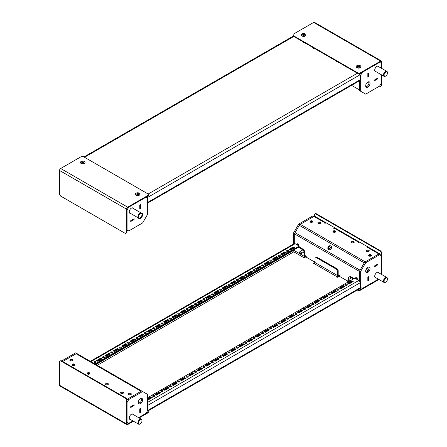 <?xml version="1.0" encoding="UTF-8"?>
<svg xmlns="http://www.w3.org/2000/svg" width="447" height="447" viewBox="0 0 447 447"><rect width="100%" height="100%" fill="white"/><g stroke="black" fill="none" stroke-linecap="round" stroke-linejoin="round"><path stroke-width="0.67" d="M126.993 230.719A1.894 1.095 120 0 0 127.395 230.557L127.73 230.361M134.078 218.751L130.725 220.684L130.725 221.5L134.111 219.544L134.094 218.762M146.65 197.591L146.65 197.2A1.894 1.095 120 0 0 146.588 196.775M139.766 208.889L139.766 205.022L139.766 208.928L140.47 208.525L140.47 204.62L139.766 205.022L140.453 204.648L140.453 208.514L139.782 208.9M130.725 220.684L134.111 218.734L134.111 219.544L130.725 221.461M130.742 221.466L130.742 220.695M138.441 217.98A3.079 1.777 120 0 0 138.916 218.527A3.079 1.777 120 0 0 140.453 218.376A3.079 1.777 120 0 0 142.464 215.661A3.079 1.777 120 0 0 141.995 213.197A3.079 1.777 120 0 0 141.286 213.057M133.424 208.52A3.079 1.777 120 0 0 132.949 207.972A3.079 1.777 120 0 0 131.412 208.129A3.079 1.777 120 0 0 129.401 210.839A3.079 1.777 120 0 0 129.876 213.308A3.079 1.777 120 0 0 130.585 213.442M142.632 222.919L147.655 214.219L147.655 198.172L145.979 197.2L128.736 207.162L127.06 210.062L127.06 229.976L128.736 230.943L142.632 222.919M368.92 82.025A1.419 0.821 180 0 1 367.523 82.276M374.217 80.901L377.564 78.968L374.2 80.929L374.2 80.119L374.2 80.89M367.853 77.225L367.853 73.358L368.524 72.973L368.524 76.839L367.836 77.219M364.283 93.339A1.894 1.095 -60 0 1 364.277 93.339L360.042 90.892A1.894 1.095 -60 0 1 360.036 90.892L364.277 93.339M351.549 85.349L359.651 90.026L359.651 80.672L359.651 90.663L360.651 91.244L360.651 75.197L362.327 72.297L379.576 62.34L381.252 63.306L381.252 68.145M359.651 74.247L359.651 74.23A1.894 1.095 -60 0 1 359.757 73.554M374.217 80.125L377.547 78.186M367.853 73.358L368.54 72.945L368.54 76.85L367.836 77.253L367.836 73.347M374.2 80.119L377.581 78.164L377.581 78.974L377.564 78.191M367.853 87.087A3.079 1.777 -60 0 1 366.317 87.238A3.079 1.777 -60 0 1 365.842 84.774A3.079 1.777 -60 0 1 367.853 82.058A3.079 1.777 -60 0 1 369.395 81.907A3.079 1.777 -60 0 1 369.865 84.377A3.079 1.777 -60 0 1 367.853 87.087M368.809 81.762A3.079 1.777 -60 0 1 366.847 86.506A3.079 1.777 -60 0 1 365.897 86.802M376.067 71.716A3.079 1.777 -60 0 1 375.357 71.576A3.079 1.777 -60 0 1 374.882 69.112A3.079 1.777 -60 0 1 376.894 66.396A3.079 1.777 -60 0 1 378.436 66.245A3.079 1.777 -60 0 1 378.911 66.793M359.785 74.375L360.383 73.342M381.252 74.705L381.252 83.22L379.576 86.12L365.674 94.144L360.651 91.244M360.114 74.889L360.651 75.197M89.551 372.865A1.419 0.821 180 0 1 89.964 373.446A1.419 0.821 180 0 1 89.087 374.206A1.419 0.821 180 0 1 87.539 374.027A1.419 0.821 180 0 1 87.126 373.446A1.419 0.821 180 0 1 88.003 372.692A1.419 0.821 180 0 1 89.551 372.865M87.294 373.832A1.419 0.821 180 0 1 89.551 373.642A1.419 0.821 180 0 1 89.797 373.832M105.961 384.66A1.419 0.821 0 0 0 107.509 384.839A1.419 0.821 0 0 0 108.386 384.079A1.419 0.821 0 0 0 107.967 383.504A1.419 0.821 0 0 0 106.42 383.325A1.419 0.821 0 0 0 105.542 384.079A1.419 0.821 0 0 0 105.961 384.66M108.219 384.47A1.419 0.821 0 0 0 107.967 384.275A1.419 0.821 0 0 0 105.71 384.47M121.031 393.36A1.419 0.821 0 0 0 122.579 393.539A1.419 0.821 0 0 0 123.456 392.784A1.419 0.821 0 0 0 123.042 392.203A1.419 0.821 0 0 0 121.489 392.025A1.419 0.821 0 0 0 120.612 392.784A1.419 0.821 0 0 0 121.031 393.36M123.288 393.17A1.419 0.821 0 0 0 123.042 392.974A1.419 0.821 0 0 0 120.779 393.17M128.898 394.617A1.419 0.821 0 0 0 130.451 394.796A1.419 0.821 0 0 0 131.329 394.042A1.419 0.821 0 0 0 130.91 393.461A1.419 0.821 0 0 0 129.362 393.282A1.419 0.821 0 0 0 128.485 394.042A1.419 0.821 0 0 0 128.898 394.617M131.161 394.427A1.419 0.821 0 0 0 130.91 394.232A1.419 0.821 0 0 0 128.652 394.427M82.656 373.061A0.592 0.341 180 0 1 83.349 373.463M73.448 367.747A0.592 0.341 180 0 1 74.141 368.149M106.934 387.08A0.592 0.341 180 0 1 107.632 387.482M116.147 392.399A0.592 0.341 180 0 1 116.84 392.801M74.481 364.165A1.419 0.821 180 0 1 74.895 364.746A1.419 0.821 180 0 1 74.018 365.506A1.419 0.821 180 0 1 72.47 365.328A1.419 0.821 180 0 1 72.051 364.746A1.419 0.821 180 0 1 72.928 363.987A1.419 0.821 180 0 1 74.481 364.165M72.224 365.132A1.419 0.821 180 0 1 74.481 364.942A1.419 0.821 180 0 1 74.727 365.132M72.302 359.623A1.419 0.821 180 0 1 72.716 360.204A1.419 0.821 180 0 1 71.844 360.958A1.419 0.821 180 0 1 70.291 360.785A1.419 0.821 180 0 1 69.877 360.204A1.419 0.821 180 0 1 70.755 359.444A1.419 0.821 180 0 1 72.302 359.623M70.045 360.589A1.419 0.821 180 0 1 72.302 360.394A1.419 0.821 180 0 1 72.548 360.589M123.216 393.237A1.419 0.821 -120 0 0 122.864 392.891M126.864 399.596A1.894 1.095 -60 0 1 127.395 399.165L141.073 391.265A1.894 1.095 -60 0 1 142.017 391.17M62.658 361.517L76.102 353.756A1.894 1.095 -60 0 1 77.046 353.661L147.655 394.427L147.655 410.475L145.979 413.374L138.609 417.632M134.094 404.77L130.742 406.703L134.111 404.742L134.111 405.552L134.078 404.758M139.782 408.832L139.766 412.687L140.453 412.313L140.453 408.446L139.766 408.821L140.47 408.413L140.47 412.324L139.766 412.726L139.766 408.821M122.389 392.762A1.419 0.821 -120 0 0 122.478 393.561M130.725 406.692L130.725 407.508L134.111 405.552L130.725 407.468M121.958 392.734A1.419 0.821 -120 0 0 121.718 393.583M130.742 406.703L130.742 407.48M73.805 364.724A3.079 1.777 -60 0 1 73.476 364.942A3.079 1.777 -60 0 1 72.52 365.238M61.703 360.964L75.649 352.856L81.678 356.337M61.753 360.88L62.759 361.461L76.655 353.437M72.638 365.411A3.079 1.777 -60 0 1 72.408 364.976M140.453 398.584A3.079 1.777 -60 0 1 141.995 398.433A3.079 1.777 -60 0 1 142.464 400.898A3.079 1.777 -60 0 1 140.453 403.613A3.079 1.777 -60 0 1 138.916 403.764A3.079 1.777 -60 0 1 138.441 401.294A3.079 1.777 -60 0 1 140.453 398.584M141.408 398.288A3.079 1.777 -60 0 1 139.453 403.032A3.079 1.777 -60 0 1 138.497 403.328A2.369 1.369 -120 0 0 138.324 402.842M130.585 419.56A3.079 1.777 -60 0 1 129.876 419.426A3.079 1.777 -60 0 1 129.401 416.956A3.079 1.777 -60 0 1 131.412 414.246A3.079 1.777 -60 0 1 132.949 414.095A3.079 1.777 -60 0 1 133.424 414.637M126.993 400.244L127.73 398.97L141.626 390.946L77.046 353.661L141.626 390.946M132.927 420.912L128.736 423.331L127.06 422.365L127.06 402.451L128.736 399.551L142.632 391.527M127.73 398.97L128.736 399.551M351.778 242.738A1.419 0.821 180 0 1 351.364 242.162A1.419 0.821 180 0 1 352.242 241.402A1.419 0.821 180 0 1 353.789 241.581A1.419 0.821 180 0 1 354.203 242.162A1.419 0.821 180 0 1 353.326 242.917A1.419 0.821 180 0 1 351.778 242.738M351.532 242.548A1.419 0.821 180 0 1 353.789 242.352A1.419 0.821 180 0 1 354.035 242.548M335.367 230.943A1.419 0.821 0 0 0 333.82 230.769A1.419 0.821 0 0 0 332.942 231.524A1.419 0.821 0 0 0 333.356 232.105A1.419 0.821 0 0 0 334.909 232.284A1.419 0.821 0 0 0 335.786 231.524A1.419 0.821 0 0 0 335.367 230.943M335.619 231.915A1.419 0.821 0 0 0 335.367 231.719A1.419 0.821 0 0 0 333.11 231.915M320.298 222.243A1.419 0.821 0 0 0 318.75 222.064A1.419 0.821 0 0 0 317.873 222.824A1.419 0.821 0 0 0 318.286 223.405A1.419 0.821 0 0 0 319.834 223.584A1.419 0.821 0 0 0 320.711 222.824A1.419 0.821 0 0 0 320.298 222.243M320.544 223.209A1.419 0.821 0 0 0 320.298 223.019A1.419 0.821 0 0 0 318.041 223.209M312.425 220.986A1.419 0.821 0 0 0 310.877 220.812A1.419 0.821 0 0 0 310 221.567A1.419 0.821 0 0 0 310.419 222.148A1.419 0.821 0 0 0 311.967 222.327A1.419 0.821 0 0 0 312.844 221.567A1.419 0.821 0 0 0 312.425 220.986M312.676 221.952A1.419 0.821 0 0 0 312.425 221.762A1.419 0.821 0 0 0 310.168 221.952M367.685 247.862L367.954 246.934L359.584 242.101L358.98 242.447A0.592 0.341 180 0 1 358.142 241.967A1.894 1.095 -60 0 1 359.086 241.872A1.894 1.095 -60 0 1 359.382 242.218M380.246 255.114L380.246 254.729A1.894 1.095 120 0 0 379.849 253.862L369.133 247.672A1.894 1.095 120 0 0 368.188 247.767A0.592 0.341 180 0 1 367.35 247.286L367.954 246.934M359.086 241.872L335.647 228.339A1.894 1.095 120 0 0 334.697 228.434A0.592 0.341 180 0 1 333.859 227.948L334.462 227.601L326.092 222.768L325.489 223.114A0.592 0.341 180 0 1 324.651 222.628A1.894 1.095 -60 0 1 325.6 222.539A1.894 1.095 -60 0 1 325.891 222.88M319.549 222.79A1.067 0.615 -120 0 0 319.862 223.578M318.912 222.807A1.067 0.615 -120 0 0 319.002 223.629M366.847 251.443A1.419 0.821 180 0 1 366.434 250.862A1.419 0.821 180 0 1 367.311 250.102A1.419 0.821 180 0 1 368.859 250.281A1.419 0.821 180 0 1 369.272 250.862A1.419 0.821 180 0 1 368.395 251.616A1.419 0.821 180 0 1 366.847 251.443M366.601 251.248A1.419 0.821 180 0 1 368.859 251.052A1.419 0.821 180 0 1 369.105 251.248M369.026 255.986A1.419 0.821 180 0 1 368.607 255.405A1.419 0.821 180 0 1 369.485 254.645A1.419 0.821 180 0 1 371.032 254.824A1.419 0.821 180 0 1 371.451 255.405A1.419 0.821 180 0 1 370.574 256.165A1.419 0.821 180 0 1 369.026 255.986M368.775 255.79A1.419 0.821 180 0 1 371.032 255.6A1.419 0.821 180 0 1 371.284 255.79M296.875 244.721A1.419 0.821 60 0 1 297.149 243.827A1.419 0.821 60 0 1 297.858 243.9A1.419 0.821 60 0 1 298.842 245.861M298.026 245.392A1.419 0.821 60 0 1 297.568 243.783M330.741 245.923A2.129 1.738 -60 0 0 328.165 246.895A2.129 1.738 -60 0 0 328.606 249.61L328.606 249.61A2.129 1.738 -60 0 0 331.182 248.638A2.129 1.738 -60 0 0 330.741 245.923L330.741 245.923M330.964 246.079A2.129 1.738 -60 0 0 328.64 247.169A2.129 1.738 -60 0 0 328.858 249.728M357.449 279.699A1.419 0.821 -120 0 0 356.466 277.738A1.419 0.821 -120 0 0 355.756 277.665A1.419 0.821 -120 0 0 355.482 278.559M356.175 277.621A1.419 0.821 -120 0 0 356.633 279.224M325.6 222.539L314.884 216.348A1.894 1.095 120 0 0 313.934 216.443L300.255 224.344A1.894 1.095 120 0 0 299.306 225.338L295.07 232.68A1.894 1.095 120 0 0 294.679 234.005L294.679 243.554L294.679 233.362L293.673 232.781L293.673 243.939M379.849 253.862A1.894 1.095 120 0 0 378.905 253.952L365.227 261.853L300.255 224.344M334.462 227.601L334.194 228.529M374.2 266.898L377.564 264.976L377.581 264.171L374.2 266.127L374.217 266.909M360.042 288.175L359.964 288.131A1.894 1.095 120 0 0 360.042 288.175A1.894 1.095 120 0 0 360.986 288.08L361.321 287.89M347.548 281.018L339.72 276.497L339.72 275.805A0.592 0.341 -120 0 0 338.882 275.318A1.894 1.095 120 0 0 339.279 276.19A1.894 1.095 120 0 0 339.34 276.218M299.306 225.338L364.277 262.853L360.042 270.195L295.07 232.68M294.679 234.005L359.651 271.513L359.651 281.336L359.651 270.871L364.674 262.171L378.57 254.147L379.576 254.729L365.674 262.752L360.651 271.452L360.651 287.499L362.327 288.466L378.408 279.185M368.507 276.76L368.524 280.638L367.836 281.012M315.074 261.73L314.604 261.998L306.229 257.165L306.229 256.466A0.592 0.341 -120 0 0 305.396 255.986A1.894 1.095 120 0 0 305.787 256.852A1.894 1.095 120 0 0 305.849 256.885M314.604 261.998L314.604 261.299A0.592 0.341 -120 0 1 315.074 261.093M374.217 266.138L377.547 264.194M333.993 231.507L334.362 231.719A1.419 0.821 -120 0 0 335.071 231.792A1.419 0.821 -120 0 0 335.228 231.647M367.484 250.84L367.853 251.052A1.419 0.821 -120 0 0 368.563 251.125A1.419 0.821 -120 0 0 368.719 250.985M320.27 223.422A1.067 0.615 -120 0 0 319.912 222.857M367.836 277.146L367.836 281.051L368.54 280.649L368.54 276.743L367.836 277.146L367.853 281.023M367.853 277.157L368.524 276.771M377.564 264.205L377.564 264.976L374.2 266.937L374.2 266.127M365.897 272.039A3.079 1.777 120 0 0 366.847 271.742A3.079 1.777 120 0 0 368.809 266.999M367.853 267.295A3.079 1.777 120 0 0 365.842 270.01A3.079 1.777 120 0 0 366.317 272.474A3.079 1.777 120 0 0 367.853 272.324A3.079 1.777 120 0 0 369.865 269.608A3.079 1.777 120 0 0 369.395 267.144A3.079 1.777 120 0 0 367.853 267.295M378.911 272.91A3.079 1.777 120 0 0 378.436 272.363A3.079 1.777 120 0 0 376.894 272.519A3.079 1.777 120 0 0 374.882 275.229A3.079 1.777 120 0 0 375.357 277.699A3.079 1.777 120 0 0 376.067 277.833M381.252 274.262L381.252 255.695L379.576 254.729M360.651 271.452L359.651 270.871M365.674 262.752L364.674 262.171M360.651 287.499L360.114 287.192M299.702 224.662L298.697 224.081L312.593 216.057L313.598 216.639L299.702 224.662L294.679 233.362M298.697 224.081L293.673 232.781M347.861 67.693A0.592 0.341 180 0 1 347.023 67.212M337.641 61.798A0.592 0.341 180 0 1 336.809 61.312M304.156 42.459A0.592 0.341 180 0 1 303.317 41.979M314.37 48.36A0.592 0.341 180 0 1 313.531 47.874M147.521 198.094L147.521 197.473L146.851 197.088L146.851 197.703M358.617 73.554L360.114 74.733L360.114 79.762A1.894 1.095 60 0 1 359.723 80.628L147.655 203.061M314.202 48.259L313.9 48.438M347.693 67.598L347.392 67.771M359.232 73.917L359.014 73.554M146.705 196.708L146.75 197.647M146.633 196.959L147.421 196.641M146.851 197.088L147.197 196.423M360.114 74.733L147.521 197.473L147.801 196.071M187.924 309.397A1.067 0.615 -0 0 0 188.237 308.966A1.067 0.615 -0 0 0 187.584 308.396A1.067 0.615 -0 0 0 186.421 308.531A1.067 0.615 -0 0 0 186.108 308.966A1.067 0.615 -0 0 0 186.768 309.531A1.067 0.615 -0 0 0 187.924 309.397M188.003 309.352A1.067 0.615 -0 0 0 186.421 309.302A1.067 0.615 -0 0 0 186.343 309.352M196.3 304.563A1.067 0.615 -0 0 0 196.613 304.128A1.067 0.615 -0 0 0 195.954 303.563A1.067 0.615 -0 0 0 194.791 303.697A1.067 0.615 -0 0 0 194.479 304.128A1.067 0.615 -0 0 0 195.138 304.698A1.067 0.615 -0 0 0 196.3 304.563M196.373 304.519A1.067 0.615 -0 0 0 194.791 304.468A1.067 0.615 -0 0 0 194.719 304.519M171.184 319.069A1.067 0.615 -0 0 0 171.492 318.633A1.067 0.615 -0 0 0 170.838 318.063A1.067 0.615 -0 0 0 169.676 318.197A1.067 0.615 -0 0 0 169.363 318.633A1.067 0.615 -0 0 0 170.022 319.203A1.067 0.615 -0 0 0 171.184 319.069M171.257 319.018A1.067 0.615 -0 0 0 169.676 318.968A1.067 0.615 -0 0 0 169.597 319.018M179.554 314.235A1.067 0.615 -0 0 0 179.867 313.8A1.067 0.615 -0 0 0 179.208 313.23A1.067 0.615 -0 0 0 178.046 313.364A1.067 0.615 -0 0 0 177.733 313.8A1.067 0.615 -0 0 0 178.392 314.364A1.067 0.615 -0 0 0 179.554 314.235M179.633 314.185A1.067 0.615 -0 0 0 178.046 314.135A1.067 0.615 -0 0 0 177.973 314.185M221.416 290.064A1.067 0.615 -0 0 0 221.729 289.628A1.067 0.615 -0 0 0 221.069 289.058A1.067 0.615 -0 0 0 219.913 289.192A1.067 0.615 -0 0 0 219.6 289.628A1.067 0.615 -0 0 0 220.254 290.198A1.067 0.615 -0 0 0 221.416 290.064M221.494 290.014A1.067 0.615 -0 0 0 219.913 289.969A1.067 0.615 -0 0 0 219.835 290.014M229.792 285.231A1.067 0.615 -0 0 0 230.104 284.795A1.067 0.615 -0 0 0 229.445 284.225A1.067 0.615 -0 0 0 228.283 284.359A1.067 0.615 -0 0 0 227.97 284.795A1.067 0.615 -0 0 0 228.629 285.365A1.067 0.615 -0 0 0 229.792 285.231M229.864 285.18A1.067 0.615 -0 0 0 228.283 285.136A1.067 0.615 -0 0 0 228.21 285.18M204.67 299.73A1.067 0.615 -0 0 0 204.983 299.294A1.067 0.615 -0 0 0 204.329 298.73A1.067 0.615 -0 0 0 203.167 298.859A1.067 0.615 -0 0 0 202.854 299.294A1.067 0.615 -0 0 0 203.514 299.864A1.067 0.615 -0 0 0 204.67 299.73M204.748 299.686A1.067 0.615 -0 0 0 203.167 299.635A1.067 0.615 -0 0 0 203.089 299.686M213.046 294.897A1.067 0.615 -0 0 0 213.359 294.461A1.067 0.615 -0 0 0 212.699 293.891A1.067 0.615 -0 0 0 211.537 294.025A1.067 0.615 -0 0 0 211.224 294.461A1.067 0.615 -0 0 0 211.884 295.031A1.067 0.615 -0 0 0 213.046 294.897M213.118 294.847A1.067 0.615 -0 0 0 211.537 294.802A1.067 0.615 -0 0 0 211.465 294.847M120.947 348.068A1.067 0.615 -0 0 0 121.26 347.632A1.067 0.615 -0 0 0 120.601 347.068A1.067 0.615 -0 0 0 119.438 347.202A1.067 0.615 -0 0 0 119.125 347.632A1.067 0.615 -0 0 0 119.785 348.202A1.067 0.615 -0 0 0 120.947 348.068M121.02 348.023A1.067 0.615 -0 0 0 119.438 347.973A1.067 0.615 -0 0 0 119.366 348.023M129.317 343.235A1.067 0.615 -0 0 0 129.63 342.799A1.067 0.615 -0 0 0 128.976 342.234A1.067 0.615 -0 0 0 127.814 342.368A1.067 0.615 -0 0 0 127.501 342.799A1.067 0.615 -0 0 0 128.16 343.369A1.067 0.615 -0 0 0 129.317 343.235M129.395 343.19A1.067 0.615 -0 0 0 127.814 343.14A1.067 0.615 -0 0 0 127.736 343.19M104.201 357.74A1.067 0.615 -0 0 0 104.514 357.304A1.067 0.615 -0 0 0 103.855 356.734A1.067 0.615 -0 0 0 102.693 356.868A1.067 0.615 -0 0 0 102.38 357.304A1.067 0.615 -0 0 0 103.039 357.868A1.067 0.615 -0 0 0 104.201 357.74M104.28 357.689A1.067 0.615 -0 0 0 102.693 357.639A1.067 0.615 -0 0 0 102.62 357.689M112.577 352.901A1.067 0.615 -0 0 0 112.884 352.471A1.067 0.615 -0 0 0 112.231 351.901A1.067 0.615 -0 0 0 111.068 352.035A1.067 0.615 -0 0 0 110.755 352.471A1.067 0.615 -0 0 0 111.415 353.035A1.067 0.615 -0 0 0 112.577 352.901M112.65 352.856A1.067 0.615 -0 0 0 111.068 352.806A1.067 0.615 -0 0 0 110.99 352.856M154.438 328.735A1.067 0.615 -0 0 0 154.751 328.299A1.067 0.615 -0 0 0 154.092 327.729A1.067 0.615 -0 0 0 152.93 327.863A1.067 0.615 -0 0 0 152.617 328.299A1.067 0.615 -0 0 0 153.276 328.869A1.067 0.615 -0 0 0 154.438 328.735M154.511 328.685A1.067 0.615 -0 0 0 152.93 328.64A1.067 0.615 -0 0 0 152.857 328.685M162.809 323.902A1.067 0.615 -0 0 0 163.121 323.466A1.067 0.615 -0 0 0 162.462 322.896A1.067 0.615 -0 0 0 161.3 323.03A1.067 0.615 -0 0 0 160.993 323.466A1.067 0.615 -0 0 0 161.646 324.036A1.067 0.615 -0 0 0 162.809 323.902M162.887 323.851A1.067 0.615 -0 0 0 161.3 323.801A1.067 0.615 -0 0 0 161.227 323.851M137.693 338.401A1.067 0.615 -0 0 0 138.006 337.966A1.067 0.615 -0 0 0 137.346 337.401A1.067 0.615 -0 0 0 136.184 337.53A1.067 0.615 -0 0 0 135.871 337.966A1.067 0.615 -0 0 0 136.531 338.535A1.067 0.615 -0 0 0 137.693 338.401M137.765 338.351A1.067 0.615 -0 0 0 136.184 338.306A1.067 0.615 -0 0 0 136.111 338.351M146.063 333.568A1.067 0.615 -0 0 0 146.376 333.132A1.067 0.615 -0 0 0 145.716 332.562A1.067 0.615 -0 0 0 144.56 332.697A1.067 0.615 -0 0 0 144.247 333.132A1.067 0.615 -0 0 0 144.901 333.702A1.067 0.615 -0 0 0 146.063 333.568M146.141 333.518A1.067 0.615 -0 0 0 144.56 333.473A1.067 0.615 -0 0 0 144.482 333.518M280.023 256.226A1.067 0.615 -0 0 0 280.336 255.79A1.067 0.615 -0 0 0 279.677 255.226A1.067 0.615 -0 0 0 278.52 255.354A1.067 0.615 -0 0 0 278.207 255.79A1.067 0.615 -0 0 0 278.867 256.36A1.067 0.615 -0 0 0 280.023 256.226M280.101 256.176A1.067 0.615 -0 0 0 278.52 256.131A1.067 0.615 -0 0 0 278.442 256.176M271.653 261.059A1.067 0.615 -0 0 0 271.966 260.623A1.067 0.615 -0 0 0 271.307 260.059A1.067 0.615 -0 0 0 270.144 260.193A1.067 0.615 -0 0 0 269.832 260.623A1.067 0.615 -0 0 0 270.491 261.193A1.067 0.615 -0 0 0 271.653 261.059M271.726 261.014A1.067 0.615 -0 0 0 270.144 260.964A1.067 0.615 -0 0 0 270.072 261.014M246.537 275.564A1.067 0.615 -0 0 0 246.845 275.128A1.067 0.615 -0 0 0 246.191 274.559A1.067 0.615 -0 0 0 245.029 274.693A1.067 0.615 -0 0 0 244.716 275.128A1.067 0.615 -0 0 0 245.375 275.693A1.067 0.615 -0 0 0 246.537 275.564M246.61 275.514A1.067 0.615 -0 0 0 245.029 275.464A1.067 0.615 -0 0 0 244.95 275.514M238.162 280.398A1.067 0.615 -0 0 0 238.475 279.962A1.067 0.615 -0 0 0 237.815 279.392A1.067 0.615 -0 0 0 236.653 279.526A1.067 0.615 -0 0 0 236.346 279.962A1.067 0.615 -0 0 0 236.999 280.532A1.067 0.615 -0 0 0 238.162 280.398M238.24 280.347A1.067 0.615 -0 0 0 236.653 280.297A1.067 0.615 -0 0 0 236.58 280.347M263.277 265.892A1.067 0.615 -0 0 0 263.59 265.457A1.067 0.615 -0 0 0 262.937 264.892A1.067 0.615 -0 0 0 261.774 265.026A1.067 0.615 -0 0 0 261.461 265.457A1.067 0.615 -0 0 0 262.121 266.026A1.067 0.615 -0 0 0 263.277 265.892M263.356 265.848A1.067 0.615 -0 0 0 261.774 265.797A1.067 0.615 -0 0 0 261.696 265.848M254.907 270.726A1.067 0.615 -0 0 0 255.22 270.295A1.067 0.615 -0 0 0 254.561 269.725A1.067 0.615 -0 0 0 253.399 269.859A1.067 0.615 -0 0 0 253.086 270.295A1.067 0.615 -0 0 0 253.745 270.86A1.067 0.615 -0 0 0 254.907 270.726M254.986 270.681A1.067 0.615 -0 0 0 253.399 270.631A1.067 0.615 -0 0 0 253.326 270.681M246.537 343.235A1.067 0.615 -0 0 0 246.845 342.799A1.067 0.615 -0 0 0 246.191 342.234A1.067 0.615 -0 0 0 245.029 342.368A1.067 0.615 -0 0 0 244.716 342.799A1.067 0.615 -0 0 0 245.375 343.369A1.067 0.615 -0 0 0 246.537 343.235M246.61 343.19A1.067 0.615 -0 0 0 245.029 343.14A1.067 0.615 -0 0 0 244.95 343.19M254.907 338.401A1.067 0.615 -0 0 0 255.22 337.966A1.067 0.615 -0 0 0 254.561 337.401A1.067 0.615 -0 0 0 253.399 337.53A1.067 0.615 -0 0 0 253.086 337.966A1.067 0.615 -0 0 0 253.745 338.535A1.067 0.615 -0 0 0 254.907 338.401M254.986 338.351A1.067 0.615 -0 0 0 253.399 338.306A1.067 0.615 -0 0 0 253.326 338.351M229.792 352.901A1.067 0.615 -0 0 0 230.104 352.471A1.067 0.615 -0 0 0 229.445 351.901A1.067 0.615 -0 0 0 228.283 352.035A1.067 0.615 -0 0 0 227.97 352.471A1.067 0.615 -0 0 0 228.629 353.035A1.067 0.615 -0 0 0 229.792 352.901M229.864 352.856A1.067 0.615 -0 0 0 228.283 352.806A1.067 0.615 -0 0 0 228.21 352.856M238.162 348.068A1.067 0.615 -0 0 0 238.475 347.632A1.067 0.615 -0 0 0 237.815 347.068A1.067 0.615 -0 0 0 236.653 347.202A1.067 0.615 -0 0 0 236.346 347.632A1.067 0.615 -0 0 0 236.999 348.202A1.067 0.615 -0 0 0 238.162 348.068M238.24 348.023A1.067 0.615 -0 0 0 236.653 347.973A1.067 0.615 -0 0 0 236.58 348.023M280.023 323.902A1.067 0.615 -0 0 0 280.336 323.466A1.067 0.615 -0 0 0 279.677 322.896A1.067 0.615 -0 0 0 278.52 323.03A1.067 0.615 -0 0 0 278.207 323.466A1.067 0.615 -0 0 0 278.867 324.036A1.067 0.615 -0 0 0 280.023 323.902M280.101 323.851A1.067 0.615 -0 0 0 278.52 323.801A1.067 0.615 -0 0 0 278.442 323.851M288.399 319.069A1.067 0.615 -0 0 0 288.712 318.633A1.067 0.615 -0 0 0 288.052 318.063A1.067 0.615 -0 0 0 286.89 318.197A1.067 0.615 -0 0 0 286.577 318.633A1.067 0.615 -0 0 0 287.237 319.203A1.067 0.615 -0 0 0 288.399 319.069M288.471 319.018A1.067 0.615 -0 0 0 286.89 318.968A1.067 0.615 -0 0 0 286.818 319.018M263.277 333.568A1.067 0.615 -0 0 0 263.59 333.132A1.067 0.615 -0 0 0 262.937 332.562A1.067 0.615 -0 0 0 261.774 332.697A1.067 0.615 -0 0 0 261.461 333.132A1.067 0.615 -0 0 0 262.121 333.702A1.067 0.615 -0 0 0 263.277 333.568M263.356 333.518A1.067 0.615 -0 0 0 261.774 333.473A1.067 0.615 -0 0 0 261.696 333.518M271.653 328.735A1.067 0.615 -0 0 0 271.966 328.299A1.067 0.615 -0 0 0 271.307 327.729A1.067 0.615 -0 0 0 270.144 327.863A1.067 0.615 -0 0 0 269.832 328.299A1.067 0.615 -0 0 0 270.491 328.869A1.067 0.615 -0 0 0 271.653 328.735M271.726 328.685A1.067 0.615 -0 0 0 270.144 328.64A1.067 0.615 -0 0 0 270.072 328.685M179.554 381.906A1.067 0.615 -0 0 0 179.867 381.47A1.067 0.615 -0 0 0 179.208 380.905A1.067 0.615 -0 0 0 178.046 381.034A1.067 0.615 -0 0 0 177.733 381.47A1.067 0.615 -0 0 0 178.392 382.04A1.067 0.615 -0 0 0 179.554 381.906M179.633 381.861A1.067 0.615 -0 0 0 178.046 381.811A1.067 0.615 -0 0 0 177.973 381.861M187.924 377.072A1.067 0.615 -0 0 0 188.237 376.637A1.067 0.615 -0 0 0 187.584 376.067A1.067 0.615 -0 0 0 186.421 376.201A1.067 0.615 -0 0 0 186.108 376.637A1.067 0.615 -0 0 0 186.768 377.207A1.067 0.615 -0 0 0 187.924 377.072M188.003 377.022A1.067 0.615 -0 0 0 186.421 376.977A1.067 0.615 -0 0 0 186.343 377.022M162.809 391.572A1.067 0.615 -0 0 0 163.121 391.142A1.067 0.615 -0 0 0 162.462 390.572A1.067 0.615 -0 0 0 161.3 390.706A1.067 0.615 -0 0 0 160.993 391.142A1.067 0.615 -0 0 0 161.646 391.706A1.067 0.615 -0 0 0 162.809 391.572M162.887 391.527A1.067 0.615 -0 0 0 161.3 391.477A1.067 0.615 -0 0 0 161.227 391.527M171.184 386.739A1.067 0.615 -0 0 0 171.492 386.303A1.067 0.615 -0 0 0 170.838 385.739A1.067 0.615 -0 0 0 169.676 385.873A1.067 0.615 -0 0 0 169.363 386.303A1.067 0.615 -0 0 0 170.022 386.873A1.067 0.615 -0 0 0 171.184 386.739M171.257 386.694A1.067 0.615 -0 0 0 169.676 386.644A1.067 0.615 -0 0 0 169.597 386.694M213.046 362.573A1.067 0.615 -0 0 0 213.359 362.137A1.067 0.615 -0 0 0 212.699 361.567A1.067 0.615 -0 0 0 211.537 361.701A1.067 0.615 -0 0 0 211.224 362.137A1.067 0.615 -0 0 0 211.884 362.707A1.067 0.615 -0 0 0 213.046 362.573M213.118 362.523A1.067 0.615 -0 0 0 211.537 362.472A1.067 0.615 -0 0 0 211.465 362.523M221.416 357.74A1.067 0.615 -0 0 0 221.729 357.304A1.067 0.615 -0 0 0 221.069 356.734A1.067 0.615 -0 0 0 219.913 356.868A1.067 0.615 -0 0 0 219.6 357.304A1.067 0.615 -0 0 0 220.254 357.868A1.067 0.615 -0 0 0 221.416 357.74M221.494 357.689A1.067 0.615 -0 0 0 219.913 357.639A1.067 0.615 -0 0 0 219.835 357.689M196.3 372.239A1.067 0.615 -0 0 0 196.613 371.803A1.067 0.615 -0 0 0 195.954 371.233A1.067 0.615 -0 0 0 194.791 371.368A1.067 0.615 -0 0 0 194.479 371.803A1.067 0.615 -0 0 0 195.138 372.373A1.067 0.615 -0 0 0 196.3 372.239M196.373 372.189A1.067 0.615 -0 0 0 194.791 372.144A1.067 0.615 -0 0 0 194.719 372.189M204.67 367.406A1.067 0.615 -0 0 0 204.983 366.97A1.067 0.615 -0 0 0 204.329 366.4A1.067 0.615 -0 0 0 203.167 366.534A1.067 0.615 -0 0 0 202.854 366.97A1.067 0.615 -0 0 0 203.514 367.54A1.067 0.615 -0 0 0 204.67 367.406M204.748 367.356A1.067 0.615 -0 0 0 203.167 367.311A1.067 0.615 -0 0 0 203.089 367.356M338.63 290.064A1.067 0.615 -0 0 0 338.943 289.628A1.067 0.615 -0 0 0 338.29 289.058A1.067 0.615 -0 0 0 337.127 289.192A1.067 0.615 -0 0 0 336.814 289.628A1.067 0.615 -0 0 0 337.474 290.198A1.067 0.615 -0 0 0 338.63 290.064M338.709 290.014A1.067 0.615 -0 0 0 337.127 289.969A1.067 0.615 -0 0 0 337.049 290.014M330.26 294.897A1.067 0.615 -0 0 0 330.573 294.461A1.067 0.615 -0 0 0 329.914 293.891A1.067 0.615 -0 0 0 328.752 294.025A1.067 0.615 -0 0 0 328.439 294.461A1.067 0.615 -0 0 0 329.098 295.031A1.067 0.615 -0 0 0 330.26 294.897M330.333 294.847A1.067 0.615 -0 0 0 328.752 294.802A1.067 0.615 -0 0 0 328.679 294.847M305.145 309.397A1.067 0.615 -0 0 0 305.457 308.966A1.067 0.615 -0 0 0 304.798 308.396A1.067 0.615 -0 0 0 303.636 308.531A1.067 0.615 -0 0 0 303.323 308.966A1.067 0.615 -0 0 0 303.982 309.531A1.067 0.615 -0 0 0 305.145 309.397M305.217 309.352A1.067 0.615 -0 0 0 303.636 309.302A1.067 0.615 -0 0 0 303.558 309.352M296.769 314.235A1.067 0.615 -0 0 0 297.082 313.8A1.067 0.615 -0 0 0 296.422 313.23A1.067 0.615 -0 0 0 295.266 313.364A1.067 0.615 -0 0 0 294.953 313.8A1.067 0.615 -0 0 0 295.607 314.364A1.067 0.615 -0 0 0 296.769 314.235M296.847 314.185A1.067 0.615 -0 0 0 295.266 314.135A1.067 0.615 -0 0 0 295.188 314.185M321.89 299.73A1.067 0.615 -0 0 0 322.198 299.294A1.067 0.615 -0 0 0 321.544 298.73A1.067 0.615 -0 0 0 320.382 298.859A1.067 0.615 -0 0 0 320.069 299.294A1.067 0.615 -0 0 0 320.728 299.864A1.067 0.615 -0 0 0 321.89 299.73M321.963 299.686A1.067 0.615 -0 0 0 320.382 299.635A1.067 0.615 -0 0 0 320.303 299.686M313.515 304.563A1.067 0.615 -0 0 0 313.828 304.128A1.067 0.615 -0 0 0 313.168 303.563A1.067 0.615 -0 0 0 312.006 303.697A1.067 0.615 -0 0 0 311.699 304.128A1.067 0.615 -0 0 0 312.352 304.698A1.067 0.615 -0 0 0 313.515 304.563M313.593 304.519A1.067 0.615 -0 0 0 312.006 304.468A1.067 0.615 -0 0 0 311.933 304.519M286.89 250.521A1.067 0.615 180 0 1 288.052 250.387A1.067 0.615 180 0 1 288.712 250.957A1.067 0.615 180 0 1 288.399 251.393A1.067 0.615 180 0 1 287.237 251.527A1.067 0.615 180 0 1 286.577 250.957A1.067 0.615 180 0 1 286.89 250.521M286.818 251.343A1.067 0.615 180 0 1 286.89 251.298A1.067 0.615 180 0 1 288.471 251.343M345.497 284.359A1.067 0.615 180 0 1 346.66 284.225A1.067 0.615 180 0 1 347.319 284.795A1.067 0.615 180 0 1 347.006 285.231A1.067 0.615 180 0 1 345.844 285.365A1.067 0.615 180 0 1 345.185 284.795A1.067 0.615 180 0 1 345.497 284.359M345.425 285.18A1.067 0.615 180 0 1 345.497 285.136A1.067 0.615 180 0 1 347.079 285.18M95.831 362.573A1.067 0.615 -0 0 0 96.139 362.137A1.067 0.615 -0 0 0 95.485 361.567A1.067 0.615 -0 0 0 94.323 361.701A1.067 0.615 -0 0 0 94.01 362.137A1.067 0.615 -0 0 0 94.669 362.707A1.067 0.615 -0 0 0 95.831 362.573M95.904 362.523A1.067 0.615 -0 0 0 94.323 362.472A1.067 0.615 -0 0 0 94.244 362.523M154.438 396.411A1.067 0.615 -0 0 0 154.751 395.975A1.067 0.615 -0 0 0 154.092 395.405A1.067 0.615 -0 0 0 152.93 395.539A1.067 0.615 -0 0 0 152.617 395.975A1.067 0.615 -0 0 0 153.276 396.539A1.067 0.615 -0 0 0 154.438 396.411M154.511 396.36A1.067 0.615 -0 0 0 152.93 396.31A1.067 0.615 -0 0 0 152.857 396.36M295.568 248.895A1.067 0.615 -120 0 0 295.646 248.945A1.067 0.615 -120 0 0 296.182 249.001A1.067 0.615 -120 0 0 296.4 248.42M306.229 256.662L304.189 257.841A0.592 0.341 180 0 1 303.351 257.36A0.95 0.548 120 0 0 304.021 256.198L304.021 251.672L303.016 249.934L303.686 249.549L304.692 251.287L304.021 251.672M316.079 257.472L336.507 269.267L337.178 268.882L316.75 257.086L315.074 258.053L315.074 262.579A0.95 0.548 -60 0 1 314.403 263.741A0.592 0.341 180 0 1 313.565 263.255L315.074 262.383M339.72 275.995L337.681 277.179A0.592 0.341 180 0 1 336.842 276.693A0.95 0.548 120 0 0 337.513 275.531L337.513 271.011L336.507 269.267M192.786 304.949L188.595 307.368L189.936 308.139L194.121 305.726L192.786 304.949L192.786 305.726L189.265 307.754M201.156 300.116L196.971 302.535L198.312 303.306L202.497 300.892L201.156 300.116L201.156 300.892L197.641 302.921M176.04 314.621L171.849 317.035L173.19 317.811L177.375 315.392L176.04 314.621L176.04 315.392L172.52 317.426M184.41 309.788L180.225 312.202L181.566 312.978L185.751 310.559L184.41 309.788L184.41 310.559L180.895 312.587M226.271 285.616L222.086 288.036L223.427 288.807L227.612 286.387L226.271 285.616L226.271 286.387L222.757 288.421M234.647 280.783L230.462 283.197L231.797 283.974L235.988 281.554L234.647 280.783L234.647 281.554L231.127 283.588M209.526 295.283L205.341 297.702L206.682 298.473L210.867 296.059L209.526 295.283L209.526 296.059L206.011 298.088M217.901 290.449L213.716 292.869L215.052 293.64L219.242 291.226L217.901 290.449L217.901 291.226L214.387 293.254M125.803 343.62L121.618 346.039L122.959 346.811L127.144 344.397L125.803 343.62L125.803 344.397L122.288 346.425M134.173 338.787L129.988 341.206L131.329 341.977L135.514 339.564L134.173 338.787L134.173 339.564L130.658 341.592M109.057 353.292L104.872 355.706L106.213 356.482L110.398 354.063L109.057 353.292L109.057 354.063L105.542 356.091M117.432 348.459L113.242 350.873L114.583 351.649L118.768 349.23L117.432 348.459L117.432 349.23L113.912 351.258M159.294 324.287L155.109 326.707L156.444 327.478L160.635 325.058L159.294 324.287L159.294 325.058L155.774 327.092M167.664 319.454L163.479 321.868L164.82 322.645L169.005 320.225L167.664 319.454L167.664 320.225L164.15 322.259M142.548 333.954L138.363 336.373L139.699 337.144L143.889 334.73L142.548 333.954L142.548 334.73L139.034 336.759M150.918 329.121L146.733 331.54L148.074 332.311L152.259 329.897L150.918 329.121L150.918 329.897L147.404 331.925M284.879 251.778L280.694 254.198L282.035 254.969L286.22 252.555L284.879 251.778L284.879 252.555L281.364 254.583M276.509 256.612L272.324 259.031L273.665 259.802L277.85 257.388L276.509 256.612L276.509 257.388L272.994 259.416M251.393 271.117L247.202 273.53L248.543 274.307L252.728 271.888L251.393 271.117L251.393 271.888L247.873 273.916M243.017 275.95L238.832 278.364L240.173 279.14L244.358 276.721L243.017 275.95L243.017 276.721L239.503 278.755M268.139 261.445L263.948 263.864L265.289 264.635L269.474 262.221L268.139 261.445L268.139 262.221L264.618 264.25M259.763 266.283L255.578 268.697L256.919 269.474L261.104 267.055L259.763 266.283L259.763 267.055L256.248 269.083M100.687 358.125L96.496 360.539L97.837 361.316L102.022 358.896L100.687 358.125L100.687 358.896L97.167 360.93M94.356 364.294L299.166 246.046L295.149 243.727A1.894 1.095 60 0 0 294.199 243.632L89.78 361.651M290.405 250.136L289.069 249.365L293.254 246.945L294.595 247.716L290.405 250.136M193.45 306.111L192.786 305.726M201.826 301.278L201.156 300.892M176.71 315.778L176.04 315.392M185.08 310.944L184.41 310.559M226.942 286.778L226.271 286.387M235.318 281.945L234.647 281.554M210.196 296.445L209.526 296.059M218.572 291.612L217.901 291.226M126.473 344.782L125.803 344.397M134.843 339.949L134.173 339.564M109.727 354.449L109.057 354.063M118.097 349.615L117.432 349.23M159.965 325.45L159.294 325.058M168.335 320.611L167.664 320.225M143.219 335.116L142.548 334.73M151.589 330.283L150.918 329.897M285.549 252.941L284.879 252.555M277.179 257.774L276.509 257.388M252.063 272.273L251.393 271.888M243.688 277.106L243.017 276.721M268.803 262.607L268.139 262.221M260.433 267.44L259.763 267.055M101.357 359.282L100.687 358.896M289.74 249.75L293.254 247.722L293.925 248.107M95.021 364.679L299.166 246.822L299.166 246.046M147.801 411.033L359.053 289.064L360.114 287.812L360.114 282.783L147.655 405.446M353.99 278.587L350.236 276.425L348.565 277.391L348.565 279.582M313.9 263.836L314.844 263.289M293.908 249.856L293.808 251.845L294.009 250.946M337.127 277.269A1.894 1.095 120 0 0 338.183 275.145L338.183 270.619L337.513 271.011M303.636 257.93A1.894 1.095 120 0 0 304.692 255.813L304.692 251.287M299.065 246.878L303.686 249.549M298.395 247.264L303.016 249.934M349.565 276.81L353.32 278.973M337.178 268.882L338.183 270.619M147.521 410.553C147.89 411.19 147.89 411.19 147.521 410.553C147.89 411.19 147.89 411.19 147.521 410.553M147.655 397.713L354.756 278.146L358.779 280.465A1.894 1.095 60 0 1 360.114 282.783M240.173 346.811L244.358 344.397L243.017 343.62L238.832 346.039L240.173 346.811M248.543 341.977L252.728 339.564L251.393 338.787L247.202 341.206L248.543 341.977M223.427 356.482L227.612 354.063L226.271 353.292L222.086 355.706L223.427 356.482M231.797 351.649L235.988 349.23L234.647 348.459L230.462 350.873L231.797 351.649M273.665 327.478L277.85 325.058L276.509 324.287L272.324 326.707L273.665 327.478M282.035 322.645L286.22 320.225L284.879 319.454L280.694 321.868L282.035 322.645M256.919 337.144L261.104 334.73L259.763 333.954L255.578 336.373L256.919 337.144M265.289 332.311L269.474 329.897L268.139 329.121L263.948 331.54L265.289 332.311M173.19 385.482L177.375 383.068L176.04 382.291L171.849 384.711L173.19 385.482M181.566 380.648L185.751 378.235L184.41 377.458L180.225 379.877L181.566 380.648M156.444 395.154L160.635 392.734L159.294 391.963L155.109 394.377L156.444 395.154M164.82 390.315L169.005 387.901L167.664 387.13L163.479 389.544L164.82 390.315M206.682 366.149L210.867 363.729L209.526 362.958L205.341 365.372L206.682 366.149M215.052 361.316L219.242 358.896L217.901 358.125L213.716 360.539L215.052 361.316M189.936 375.815L194.121 373.401L192.786 372.625L188.595 375.044L189.936 375.815M198.312 370.982L202.497 368.563L201.156 367.792L196.971 370.211L198.312 370.982M332.272 293.64L336.457 291.226L335.116 290.449L330.931 292.869L332.272 293.64M323.896 298.473L328.081 296.059L326.746 295.283L322.555 297.702L323.896 298.473M340.642 288.807L344.827 286.387L343.492 285.616L339.301 288.036L340.642 288.807M298.78 312.978L302.965 310.559L301.624 309.788L297.439 312.202L298.78 312.978M290.405 317.811L294.595 315.392L293.254 314.621L289.069 317.035L290.405 317.811M315.526 303.306L319.711 300.892L318.37 300.116L314.185 302.535L315.526 303.306M307.15 308.139L311.341 305.726L310 304.949L305.815 307.368L307.15 308.139M351.862 280.783L353.203 281.554L349.018 283.974L347.677 283.197L351.862 280.783L351.862 281.554L352.532 281.945M147.655 399.741L148.074 399.987L152.259 397.567L150.918 396.796L147.655 398.679M243.688 344.782L243.017 344.397L239.503 346.425M252.063 339.949L251.393 339.564L247.873 341.592M226.942 354.449L226.271 354.063L222.757 356.091M235.318 349.615L234.647 349.23L231.127 351.258M277.179 325.45L276.509 325.058L272.994 327.092M285.549 320.611L284.879 320.225L281.364 322.259M260.433 335.116L259.763 334.73L256.248 336.759M268.803 330.283L268.139 329.897L264.618 331.925M176.71 383.453L176.04 383.068L172.52 385.096M185.08 378.62L184.41 378.235L180.895 380.263M159.965 393.12L159.294 392.734L155.774 394.762M168.335 388.287L167.664 387.901L164.15 389.929M210.196 364.121L209.526 363.729L206.011 365.763M218.572 359.282L217.901 358.896L214.387 360.93M193.45 373.787L192.786 373.401L189.265 375.43M201.826 368.954L201.156 368.563L197.641 370.597M335.786 291.612L335.116 291.226L331.601 293.254M327.416 296.445L326.746 296.059L323.226 298.088M344.156 286.778L343.492 286.387L339.971 288.421M302.295 310.944L301.624 310.559L298.11 312.587M293.925 315.778L293.254 315.392L289.74 317.426M319.041 301.278L318.37 300.892L314.856 302.921M310.671 306.111L310 305.726L306.48 307.754M348.347 283.588L351.862 281.554M151.589 397.953L150.918 397.567L147.655 399.456M150.918 397.567L150.918 396.796M293.254 247.722L293.254 246.945M310 305.726L310 304.949M318.37 300.892L318.37 300.116M293.254 315.392L293.254 314.621M301.624 310.559L301.624 309.788M343.492 286.387L343.492 285.616M326.746 296.059L326.746 295.283M335.116 291.226L335.116 290.449M201.156 368.563L201.156 367.792M192.786 373.401L192.786 372.625M217.901 358.896L217.901 358.125M209.526 363.729L209.526 362.958M167.664 387.901L167.664 387.13M159.294 392.734L159.294 391.963M184.41 378.235L184.41 377.458M176.04 383.068L176.04 382.291M268.139 329.897L268.139 329.121M259.763 334.73L259.763 333.954M284.879 320.225L284.879 319.454M276.509 325.058L276.509 324.287M234.647 349.23L234.647 348.459M226.271 354.063L226.271 353.292M251.393 339.564L251.393 338.787M243.017 344.397L243.017 343.62M139.308 195.216L139.201 195.278A2.129 1.229 180 0 1 136.184 195.278L136.078 195.216A2.285 1.319 0 0 0 139.308 195.216A2.285 1.319 0 0 0 139.972 194.283A2.285 1.319 0 0 0 139.967 194.194M84.382 163.507L84.276 163.568A2.129 1.229 180 0 1 81.259 163.568L81.153 163.507A2.285 1.319 0 0 0 84.382 163.507A2.285 1.319 0 0 0 85.053 162.574A2.285 1.319 0 0 0 85.047 162.484M127.663 207.162A1.609 0.928 120 0 0 126.523 209.135L126.523 232.954L126.993 232.686L126.993 208.861A0.95 0.548 120 0 1 127.663 207.704L148.292 195.792L148.292 195.25L127.663 207.162L60.68 168.491A1.609 0.928 120 0 0 59.54 170.463L59.54 194.283L60.546 196.021L125.518 233.535L126.523 232.954M148.292 195.25L148.292 194.087L83.321 156.579L81.309 156.579L60.68 168.491M305.251 35.989L305.145 36.051A2.129 1.229 180 0 1 302.127 36.051L302.021 35.989A2.285 1.319 0 0 0 305.251 35.989A2.285 1.319 0 0 0 305.921 35.056A2.285 1.319 0 0 0 305.916 34.967M360.176 67.698L360.064 67.76A2.129 1.229 180 0 1 357.052 67.76L356.946 67.698A2.285 1.319 0 0 0 360.176 67.698A2.285 1.319 0 0 0 360.841 66.765A2.285 1.319 0 0 0 360.835 66.676M358.008 73.012L360.014 73.012L360.014 73.554L358.008 73.554L358.008 73.012L293.036 35.503L293.036 34.341L313.665 22.428A1.609 0.928 -60 0 1 314.47 22.35L381.453 61.021A1.609 0.928 -60 0 1 381.783 61.759L381.783 68.452M360.014 73.012L380.648 61.099A1.609 0.928 -60 0 1 381.453 61.021M360.014 73.554L380.648 61.641A0.95 0.548 -60 0 1 381.118 61.597A0.95 0.548 -60 0 1 381.319 62.027L381.319 68.184M381.319 74.744L381.319 85.852L381.783 85.578L381.783 75.018M379.626 86.036L380.313 86.433L381.319 85.852M293.036 35.503L293.036 36.039L358.008 73.554M133.463 421.225L127.663 424.572A1.609 0.928 -60 0 1 126.859 424.65L59.876 385.979A1.609 0.928 -60 0 1 59.54 385.241L59.54 361.422L60.546 360.841L125.518 398.35L125.987 398.081L126.993 399.819L126.523 400.093L125.518 398.35M126.859 424.65A1.609 0.928 -60 0 1 126.523 423.912L126.523 400.093M132.994 420.951L127.663 424.03A0.95 0.548 -60 0 1 127.188 424.074A0.95 0.548 -60 0 1 126.993 423.644L126.993 399.819M60.546 360.841L61.015 360.567L125.987 398.081M139.146 417.939L148.292 412.659L148.292 412.117L138.676 417.671M148.292 412.117L148.108 410.854M360.014 289.879L360.014 290.421L358.008 290.421L358.008 289.879L360.014 289.879L378.475 279.224M360.014 290.421L378.944 279.492M314.336 216.281L314.336 214.314L315.811 213.465L380.783 250.979L381.783 252.717L381.319 252.985L380.313 251.248L315.342 213.739M381.783 274.57L381.783 252.717M380.313 251.248L380.783 250.979M381.319 274.302L381.319 252.985M358.008 290.421L357.354 290.047M136.938 194.534A1.067 0.615 0 0 0 136.966 194.551L137.927 194.696A1.067 0.615 0 0 0 138.006 194.685L138.71 194.283A1.067 0.615 0 0 0 138.732 194.233L138.475 193.68A1.067 0.615 0 0 0 138.414 193.646L137.458 193.501A1.067 0.615 0 0 0 137.374 193.512L136.676 193.92A1.067 0.615 0 0 0 136.653 193.964L136.911 194.518A1.067 0.615 0 0 0 136.938 194.534M136.078 195.032A2.285 1.319 0 0 0 138.564 195.317A2.285 1.319 0 0 0 139.972 194.099A2.285 1.319 0 0 0 139.308 193.165A2.285 1.319 0 0 0 136.816 192.88A2.285 1.319 0 0 0 135.407 194.099A2.285 1.319 0 0 0 136.078 195.032M138.112 194.467L137.458 194.272A1.067 0.615 0 0 0 137.374 194.283L137.296 194.322M135.413 194.194A2.285 1.319 0 0 0 135.407 194.283A2.285 1.319 0 0 0 136.078 195.216L136.184 195.278M137.279 193.719L137.274 194.506M83.522 161.954A1.067 0.615 0 0 0 83.494 161.937L82.533 161.792A1.067 0.615 0 0 0 82.455 161.803L81.751 162.205A1.067 0.615 0 0 0 81.728 162.255L81.985 162.809A1.067 0.615 0 0 0 82.041 162.842L83.002 162.987A1.067 0.615 0 0 0 83.081 162.976L83.785 162.568A1.067 0.615 0 0 0 83.807 162.524L83.55 161.97A1.067 0.615 0 0 0 83.522 161.954M84.382 161.456A2.285 1.319 0 0 0 81.896 161.171A2.285 1.319 0 0 0 80.482 162.39A2.285 1.319 0 0 0 81.153 163.323A2.285 1.319 0 0 0 83.639 163.608A2.285 1.319 0 0 0 85.053 162.39A2.285 1.319 0 0 0 84.382 161.456M83.187 162.758L82.533 162.563A1.067 0.615 0 0 0 82.455 162.574L82.371 162.613M80.494 162.484A2.285 1.319 0 0 0 80.482 162.574A2.285 1.319 0 0 0 81.153 163.507L81.259 163.568M82.36 162.01L82.349 162.797M141.973 214.789A2.386 1.38 -60 0 1 140.285 217.711A2.386 1.38 -60 0 1 138.598 216.739A2.386 1.38 -60 0 1 140.285 213.817A2.386 1.38 -60 0 1 141.973 214.789L141.973 214.42A2.844 1.643 -60 0 0 141.386 213.118L132.239 207.838M140.135 217.795A2.844 1.643 -60 0 1 139.967 217.896A2.844 1.643 -60 0 1 138.542 218.041A2.844 1.643 -60 0 1 137.955 216.739A2.844 1.643 -60 0 1 139.196 213.878A2.844 1.643 -60 0 1 141.386 213.118M357.807 67.016A1.067 0.615 0 0 0 357.835 67.033L358.796 67.184A1.067 0.615 0 0 0 358.874 67.167L359.578 66.765A1.067 0.615 0 0 0 359.6 66.72L359.343 66.162A1.067 0.615 0 0 0 359.282 66.128L358.326 65.983A1.067 0.615 0 0 0 358.243 65.994L357.544 66.402A1.067 0.615 0 0 0 357.522 66.447L357.779 67A1.067 0.615 0 0 0 357.807 67.016M356.946 67.514A2.285 1.319 0 0 0 359.433 67.799A2.285 1.319 0 0 0 360.841 66.581A2.285 1.319 0 0 0 360.176 65.648A2.285 1.319 0 0 0 357.684 65.363A2.285 1.319 0 0 0 356.276 66.581A2.285 1.319 0 0 0 356.946 67.514M358.98 66.949L358.326 66.754A1.067 0.615 0 0 0 358.243 66.765L358.159 66.81M356.281 66.676A2.285 1.319 0 0 0 356.276 66.765A2.285 1.319 0 0 0 356.946 67.698L357.052 67.76M358.148 66.201L358.142 66.989M304.39 34.436A1.067 0.615 0 0 0 304.362 34.419L303.401 34.274A1.067 0.615 0 0 0 303.323 34.285L302.619 34.693A1.067 0.615 0 0 0 302.597 34.737L302.854 35.291A1.067 0.615 0 0 0 302.91 35.324L303.871 35.469A1.067 0.615 0 0 0 303.949 35.458L304.653 35.056A1.067 0.615 0 0 0 304.675 35.006L304.418 34.453A1.067 0.615 0 0 0 304.39 34.436M305.251 33.938A2.285 1.319 0 0 0 302.764 33.654A2.285 1.319 0 0 0 301.351 34.872A2.285 1.319 0 0 0 302.021 35.805A2.285 1.319 0 0 0 304.508 36.09A2.285 1.319 0 0 0 305.921 34.872A2.285 1.319 0 0 0 305.251 33.938M304.055 35.24L303.401 35.045A1.067 0.615 0 0 0 303.323 35.056L303.239 35.095M301.356 34.967A2.285 1.319 0 0 0 301.351 35.056A2.285 1.319 0 0 0 302.021 35.989L302.127 36.051M303.228 34.492L303.217 35.279M387.46 73.062A2.386 1.38 -60 0 1 385.772 75.984A2.386 1.38 -60 0 1 384.085 75.012A2.386 1.38 -60 0 1 385.772 72.09A2.386 1.38 -60 0 1 387.46 73.062L387.46 72.688A2.844 1.643 -60 0 0 386.867 71.391L377.726 66.111M385.616 76.063A2.844 1.643 -60 0 1 385.448 76.169A2.844 1.643 -60 0 1 384.029 76.308A2.844 1.643 -60 0 1 383.437 75.012A2.844 1.643 -60 0 1 384.677 72.151A2.844 1.643 -60 0 1 386.867 71.391M139.391 403.065A2.369 1.369 -120 0 0 138.453 401.266M89.372 374.111A2.369 1.369 -120 0 0 88.735 373.407M141.973 420.906A2.386 1.38 -60 0 1 140.285 423.829A2.386 1.38 -60 0 1 138.598 422.856A2.386 1.38 -60 0 1 140.285 419.934A2.386 1.38 -60 0 1 141.973 420.906L141.973 420.538A2.844 1.643 -60 0 0 141.386 419.236L132.239 413.956M140.135 423.912A2.844 1.643 -60 0 1 139.967 424.019A2.844 1.643 -60 0 1 138.542 424.158A2.844 1.643 -60 0 1 137.955 422.856A2.844 1.643 -60 0 1 139.196 419.996A2.844 1.643 -60 0 1 141.386 419.236M349.688 281.264C350.096 280.56 349.828 280.191 348.889 280.157L348.347 279.844L347.453 281.163L348.347 281.845M348.643 281.671L348.006 280.375L348.47 279.632L351.241 278.034M300.183 253.924L299.445 252.337L298.982 253.348L300.183 253.924M300.607 253.924L301.127 253.225C301.535 252.521 301.267 252.153 300.328 252.119L299.909 251.6L302.68 249.996M387.46 279.179A2.386 1.38 -60 0 1 385.772 282.102A2.386 1.38 -60 0 1 384.085 281.129A2.386 1.38 -60 0 1 385.772 278.207A2.386 1.38 -60 0 1 387.46 279.179L387.46 278.811A2.844 1.643 -60 0 0 386.867 277.509L377.726 272.229M385.616 282.186A2.844 1.643 -60 0 1 385.448 282.286A2.844 1.643 -60 0 1 384.029 282.431A2.844 1.643 -60 0 1 383.437 281.129A2.844 1.643 -60 0 1 384.677 278.269A2.844 1.643 -60 0 1 386.867 277.509M127.395 399.165L126.222 398.484M141.073 391.265L76.102 353.756M368.188 247.767L378.905 253.952M334.697 228.434L358.142 241.967L358.142 242.447M313.934 216.443L324.651 222.628L324.651 223.114M338.183 274.916L338.882 275.318L339.301 275.078M304.692 255.578L305.396 255.986L305.815 255.745M369.663 255.388L370.854 256.075M356.265 278.587L357.455 279.274M315.023 261.059L314.604 261.299M334.362 231.719L334.73 231.507M367.853 251.052L368.222 250.84M367.35 247.767L367.35 247.286M333.859 228.434L333.859 227.948M147.655 202.424L360.114 79.762M293.774 36.47L84.528 157.277M357.404 73.202L148.158 194.015M303.351 42.443L303.351 41.996M313.565 48.337L313.565 47.896M336.842 61.775L336.842 61.334M347.056 67.676L347.056 67.229M96.697 365.646L293.808 251.845L303.351 257.36L303.351 257.841M313.565 263.255L313.565 263.741M314.403 263.741L336.842 276.693L336.842 277.179M90.333 361.975L295.149 243.727M360.114 287.812L147.655 410.475M293.908 250.242L95.356 364.875M348.565 283.459L349.23 283.845M315.074 262.579L337.513 275.531M293.908 250.359L298.898 253.237M300.205 253.991L304.021 256.198M349.9 282.688L350.571 283.074M358.779 280.465L147.655 402.356M126.523 209.135L59.54 170.463M380.648 61.641L381.319 62.027M313.665 22.428L380.648 61.099M59.54 385.241L126.523 423.912M126.993 423.644L127.663 424.03M368.457 269.385L366.685 268.362M331.439 248.012L329.053 246.632M367.786 270.547L366.015 269.524M330.769 249.175L328.383 247.794M137.626 194.333L137.626 193.557M137.374 194.283L137.374 193.512M137.458 194.272L137.458 193.501M138.218 194.378L138.218 193.652M82.533 162.563L82.533 161.792M82.455 162.574L82.455 161.803M82.701 162.619L82.701 161.848M83.293 162.663L83.293 161.937M358.494 66.815L358.494 66.039M358.243 66.765L358.243 65.994M358.326 66.754L358.326 65.983M359.086 66.86L359.086 66.134M303.401 35.045L303.401 34.274M303.323 35.056L303.323 34.285M303.569 35.106L303.569 34.33M304.161 35.151L304.161 34.425M348.889 280.157L348.179 280.476M300.881 253.538L300.172 253.857M300.513 253.935L300.172 253.974M300.328 252.119L299.619 252.438M368.73 269.412A4.263 2.458 120 0 0 367.942 270.77M338.144 275.531L339.279 276.19M304.653 256.198L305.787 256.852M293.215 36.146L83.969 156.953M293.808 252.058L293.841 251.661M138.363 194.333L138.363 193.942M137.296 194.439L137.296 193.663M137.017 194.568L137.017 194.261M82.092 162.859L82.092 162.546M82.371 162.725L82.371 161.954M83.444 162.624L83.444 162.227M138.542 218.041L129.401 212.761M140.285 217.711L139.967 217.896M359.232 66.815L359.232 66.424M358.159 66.921L358.159 66.145M357.885 67.05L357.885 66.743M302.96 35.341L302.96 35.034M303.239 35.212L303.239 34.436M304.312 35.106L304.312 34.715M384.029 76.308L374.882 71.034M385.772 75.984L385.448 76.169M140.285 423.829L139.967 424.019M138.542 424.158L129.401 418.878M357.46 279.314L357.41 279.677M300.563 253.952L303.865 252.047M300.133 253.997L300.501 253.98M385.772 282.102L385.448 282.286M384.029 282.431L374.882 277.151M367.518 271.234L368.92 268.803"/></g></svg>
